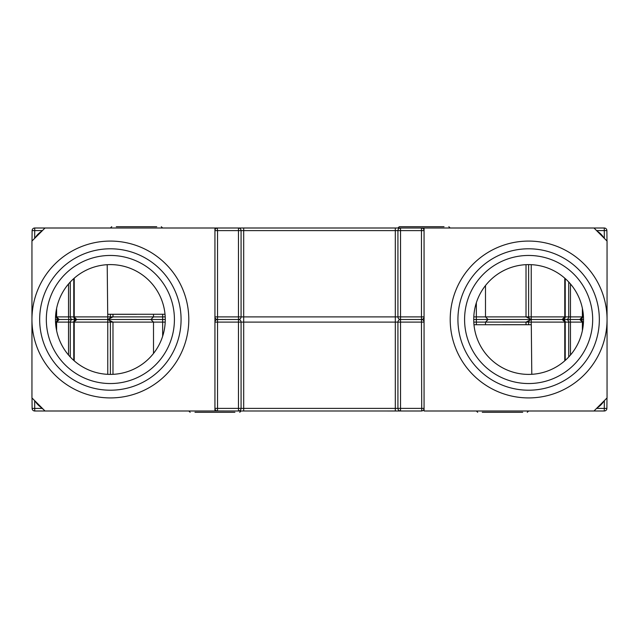 <?xml version="1.0" encoding="UTF-8"?>
<svg xmlns="http://www.w3.org/2000/svg" width="639" height="639" viewBox="0 0 639 639"><rect width="100%" height="100%" fill="white"/><g stroke="black" fill="none" stroke-linecap="round" stroke-linejoin="round"><path stroke-width="0.96" d="M32.022 241.007L32.11 230.599A2.612 2.612 0 0 1 34.722 228.003L217.548 228.003L214.936 228.003L214.936 410.997L217.548 410.997L34.722 410.997A2.612 2.612 0 0 1 32.11 408.401L32.022 397.993M45.018 228.003L31.95 241.079L31.95 397.921L45.018 410.997M593.982 228.003L421.452 228.003L424.064 228.003L424.064 410.997L593.982 410.997L607.05 397.921L607.05 241.079L593.982 228.003L604.278 228.003A2.612 2.612 0 0 1 606.89 230.599L606.978 241.007M573.279 319.5L583.527 319.5A54.898 54.898 0 0 1 528.629 374.398A54.898 54.898 0 0 1 473.731 319.5A54.898 54.898 0 0 1 528.629 264.602A54.898 54.898 0 0 1 583.527 319.5L569.708 319.5A2.612 0.767 -90 0 1 570.467 322.112L582.504 322.112L579.781 319.5L582.393 316.888L570.467 316.888A2.612 0.767 -90 0 1 569.708 319.5L566.234 319.5A2.612 2.5 -90 0 1 568.734 322.112L570.467 322.112L570.467 355.036M592.673 319.5A64.044 64.044 0 0 1 528.629 383.544A64.044 64.044 0 0 1 464.585 319.5A64.044 64.044 0 0 1 528.629 255.456A64.044 64.044 0 0 1 592.673 319.5M599.334 319.5A70.705 70.705 0 0 1 528.629 390.205A70.705 70.705 0 0 1 457.923 319.5A70.705 70.705 0 0 1 528.629 248.795A70.705 70.705 0 0 1 599.334 319.5M450.207 319.5A78.421 78.421 0 0 1 528.629 241.079A78.421 78.421 0 0 1 607.05 319.5A78.421 78.421 0 0 1 528.629 397.921A78.421 78.421 0 0 1 450.207 319.5M165.269 319.5A54.898 54.898 0 0 1 110.371 374.398A54.898 54.898 0 0 1 55.473 319.5A54.898 54.898 0 0 1 110.371 264.602A54.898 54.898 0 0 1 165.269 319.5L150.892 319.5L165.269 319.5M174.415 319.5A64.044 64.044 0 0 1 110.371 383.544A64.044 64.044 0 0 1 46.328 319.5A64.044 64.044 0 0 1 110.371 255.456A64.044 64.044 0 0 1 174.415 319.5M181.077 319.5A70.705 70.705 0 0 1 110.371 390.205A70.705 70.705 0 0 1 39.666 319.5A70.705 70.705 0 0 1 110.371 248.795A70.705 70.705 0 0 1 181.077 319.5M31.95 319.5A78.421 78.421 0 0 1 110.371 241.079A78.421 78.421 0 0 1 188.793 319.5A78.421 78.421 0 0 1 110.371 397.921A78.421 78.421 0 0 1 31.95 319.5M502.486 324.676L531.297 324.676L502.486 324.676M112.983 374.334L112.983 322.112L107.759 319.5L109.604 320.267L110.371 322.112L110.371 374.398M243.691 410.997L243.691 408.377L241.079 408.377A2.612 2.612 0 0 1 238.467 410.997L238.467 408.377L241.079 408.377L241.079 322.112L217.548 322.112L217.548 319.5A2.612 2.612 0 0 0 214.936 322.112L217.548 322.112L217.548 408.377L238.467 408.377L238.467 319.5L217.548 319.5L217.548 316.888L238.467 316.888L238.467 319.5A2.612 2.612 0 0 0 241.079 316.888L238.467 316.888L238.467 230.623L217.548 230.623L217.548 316.888L214.936 316.888A2.612 2.612 0 0 0 217.548 319.5L238.467 319.5A2.612 2.612 0 0 1 241.079 322.112L243.691 322.112L243.691 408.377L395.309 408.377L395.309 410.997L400.533 410.997L400.533 408.377L424.064 408.377A2.612 2.612 0 0 1 421.452 410.997L217.276 410.981M34.658 400.629L34.722 408.401L32.11 408.401M606.978 397.993L606.89 408.401A2.612 2.612 0 0 1 604.278 410.997L593.982 410.997M606.89 408.401L604.278 408.401L604.342 400.629M55.473 319.5L76.848 319.5L55.473 319.5L76.848 319.5L73.773 322.112A2.612 2.5 90 0 1 76.273 319.5A2.612 2.5 90 0 1 73.773 316.888L56.496 316.888L59.219 319.5L55.473 319.5L59.219 319.5L56.607 322.112L68.533 322.112A2.612 0.767 90 0 1 69.292 319.5A2.612 0.767 90 0 1 68.533 316.888L68.533 283.964M41.942 407.914A20.911 20.911 0 0 1 35.025 400.996M217.548 410.997L217.548 408.377L214.936 408.377A2.612 2.612 0 0 0 217.548 410.997A2.612 2.612 0 0 1 214.936 408.377L214.952 408.648M421.724 410.981L421.452 322.112L424.064 322.112A2.612 2.612 0 0 0 421.452 319.5L400.533 319.5A2.612 2.612 0 0 0 397.921 322.112L397.921 408.377A2.612 2.612 0 0 0 400.533 410.997M395.309 228.003L395.309 230.623L400.533 230.623L400.533 228.003L238.467 228.003L243.691 228.003L243.691 230.623L241.079 230.623L241.079 316.888L395.309 316.888L395.309 230.623L243.691 230.623L243.691 322.112L395.309 322.112L395.309 408.377L400.533 408.377L400.533 322.112L421.452 322.112L421.452 316.888L400.533 316.888L400.533 319.5A2.612 2.612 0 0 1 397.921 316.888L395.309 316.888L395.309 322.112L400.533 322.112L400.533 319.5L421.452 319.5A2.612 2.612 0 0 0 424.064 316.888L421.452 316.888L421.452 230.623L400.533 230.623L400.533 316.888L397.921 316.888L397.921 230.623A2.612 2.612 0 0 1 400.533 228.003L395.309 228.003L397.945 228.003L399.279 226.701L444.025 226.701M603.975 400.996A20.911 20.911 0 0 1 597.058 407.914M107.759 314.324L107.759 319.5L71.161 319.5L162.657 319.5L107.759 319.5L112.983 316.888L110.371 316.888L109.604 318.733L107.759 319.5L107.759 374.334M526.017 264.666L526.017 316.888L531.241 319.5L526.017 322.112L528.629 322.112L529.396 320.267L531.241 319.5L567.839 319.5L473.731 319.5L488.108 319.5L476.343 319.5L488.108 319.5L476.343 319.5L476.343 322.112L485.496 322.112L473.795 322.112M531.241 324.676L531.241 322.112L528.629 322.112L528.629 324.676M404.096 226.701L399.279 226.701M116.29 226.701L156.739 226.701M108.326 314.268L164.702 314.268M136.514 314.324L107.703 314.324L136.514 314.324M485.496 324.676L485.496 322.112L488.108 319.5L531.241 319.5L529.396 318.733L528.629 316.888L528.629 264.602M604.342 238.371L604.278 230.599L606.89 230.599M32.11 230.599L34.722 230.599L34.658 238.371M567.839 319.5L583.527 319.5M529.396 320.267L531.241 319.5L531.241 322.112L565.227 322.112L562.152 319.5L562.727 319.5A2.612 2.5 -90 0 1 565.227 322.112L568.734 322.112L568.734 356.985M597.058 231.086A20.911 20.911 0 0 1 603.975 238.004M421.724 228.019L421.452 228.003A2.612 2.612 0 0 1 424.064 230.623L424.048 230.352M400.533 228.003L421.452 228.003A2.612 2.612 0 0 1 424.064 230.623L421.452 230.623L421.452 228.003M241.079 230.623A2.612 2.612 0 0 0 238.467 228.003L238.467 230.623L241.079 230.623M214.952 230.352L214.936 230.623A2.612 2.612 0 0 1 217.548 228.003L238.467 228.003M214.936 230.623L217.548 230.623L217.276 228.019M35.025 238.004A20.911 20.911 0 0 1 41.942 231.086M68.533 355.036L68.533 322.112L153.504 322.112L150.892 319.5L162.657 319.5L162.657 322.112L153.504 322.112L165.205 322.112M76.848 319.5L73.773 316.888L110.371 316.888L110.371 314.324M234.904 412.299L194.975 412.299M522.71 412.299L482.261 412.299M530.674 324.732L474.298 324.732M34.722 410.997L34.722 408.401L42.43 408.401M604.278 410.997L604.278 408.401L596.57 408.401M583.463 316.888L582.504 316.888A2.612 2.5 -90 0 1 580.012 319.5A2.612 2.5 -90 0 1 582.504 322.112L583.463 322.112M565.227 322.112L565.227 360.412M582.504 330.004L582.504 322.112M70.266 356.985L70.266 322.112A2.612 2.5 90 0 1 72.766 319.5A2.612 2.5 90 0 1 70.266 316.888L70.266 282.015M55.537 322.112L56.496 322.112A2.612 2.5 90 0 1 58.988 319.5A2.612 2.5 90 0 1 56.496 316.888L55.537 316.888M56.496 322.112L56.496 330.004M73.773 322.112L73.773 360.412M476.343 324.676L476.343 322.112M162.657 336.242L162.657 322.112M485.496 322.112L526.017 322.112L526.017 324.676M562.152 319.5L564.772 316.888L476.343 316.888L476.343 319.5M604.278 228.003L604.278 230.599L596.57 230.599M34.722 228.003L34.722 230.599L42.43 230.599M73.773 316.888L73.773 278.588M56.496 308.996L56.496 316.888M570.467 283.964L570.467 316.888L565.227 316.888A2.612 2.5 -90 0 1 562.727 319.5M568.734 282.015L568.734 316.888A2.612 2.5 -90 0 1 566.234 319.5M582.504 316.888L582.504 308.996M565.227 316.888L565.227 278.588M529.396 318.733L531.241 319.5L531.241 264.666M476.343 302.758L476.343 316.888L485.496 316.888L488.108 319.5M165.205 316.888L162.657 316.888L162.657 319.5M476.343 316.888L473.795 316.888M162.657 316.888L153.504 316.888L162.657 316.888L162.657 314.324M153.504 314.324L153.504 316.888L112.983 316.888L112.983 314.324M531.297 324.676L531.792 374.302M109.604 320.267L107.759 319.5L109.604 318.733M43.955 409.926L39.051 405.789M564.772 322.112L564.772 360.819M582.393 330.579L582.393 322.112M56.607 330.579L56.607 322.112M74.228 322.112L74.228 360.819M153.504 353.455L153.504 322.112M448.85 226.701L450.175 228.003M111.729 226.701L110.395 228.003M161.3 226.701L162.625 228.003M107.703 314.324L107.208 264.698M74.228 316.888L74.228 278.181M56.607 308.421L56.607 316.888M582.393 308.421L582.393 316.888M564.772 316.888L564.772 278.181M153.504 316.888L150.892 319.5M485.496 285.545L485.496 316.888M239.721 412.299L241.055 410.997M190.15 412.299L188.825 410.997M527.271 412.299L528.605 410.997M477.7 412.299L476.374 410.997"/></g></svg>
